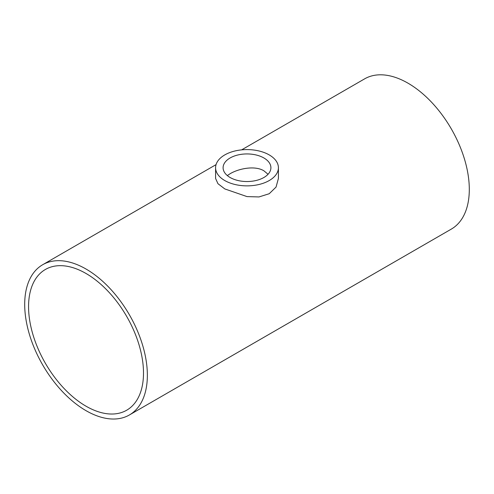 <?xml version="1.0" encoding="UTF-8"?>
<svg xmlns="http://www.w3.org/2000/svg" width="494" height="494" viewBox="0 0 494 494"><rect width="100%" height="100%" fill="white"/><g stroke="black" fill="none" stroke-linecap="round" stroke-linejoin="round"><path stroke-width="0.74" d="M263.901 157.975A23.903 13.801 180 0 1 270.903 167.732A23.903 13.801 180 0 1 247 181.533A23.903 13.801 180 0 1 223.097 167.732A23.903 13.801 180 0 1 237.855 154.986A23.903 13.801 180 0 1 263.901 157.975M268.051 174.271L263.901 170.801C255.021 165.354 238.973 168.442 230.099 173.734L227.32 175.568M28.566 306.675A81.269 46.924 60 0 1 45.392 269.471A81.269 46.924 60 0 1 126.668 316.388A81.269 46.924 60 0 1 126.662 410.23A81.269 46.924 60 0 1 64.041 388.457A81.269 46.924 60 0 1 28.566 306.675M269.211 154.906A31.412 18.136 0 0 0 234.977 150.979A31.412 18.136 0 0 0 215.588 167.732A31.412 18.136 0 0 0 247 185.868A31.412 18.136 0 0 0 278.412 167.732A31.412 18.136 0 0 0 269.211 154.906M278.412 167.732L278.412 178.458L276.047 187.084L269.218 193.728L258.986 196.939L247.019 196.6L224.795 188.924L217.959 183.7L215.588 178.458L215.588 167.732M241.634 149.861L364.603 78.867A86.734 50.073 60 0 1 451.337 128.94A86.734 50.073 60 0 1 451.337 229.093L129.397 414.966A86.734 50.073 -120 0 0 129.397 314.814A86.734 50.073 -120 0 0 42.663 264.735A86.734 50.073 -120 0 0 24.7 304.44A86.734 50.073 -120 0 0 62.559 391.73A86.734 50.073 -120 0 0 129.397 414.966M216.045 164.638L42.663 264.735"/></g></svg>
